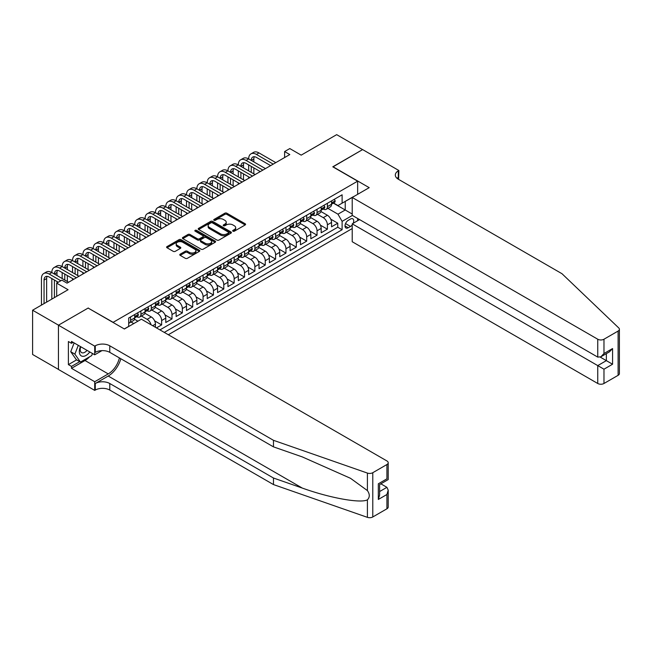 <?xml version="1.0" encoding="UTF-8"?>
<svg xmlns="http://www.w3.org/2000/svg" width="652" height="652" viewBox="0 0 652 652"><rect width="100%" height="100%" fill="white"/><g stroke="black" fill="none" stroke-linecap="round" stroke-linejoin="round"><path stroke-width="0.98" d="M232.943 231.183A1.011 0.579 0 0 0 234.37 231.183L245.176 224.948A1.434 0.831 0 0 0 245.592 224.361A1.434 0.831 0 0 0 245.176 223.775L226.872 213.204A1.434 0.831 0 0 0 224.834 213.204L214.027 219.447A1.011 0.579 0 0 0 213.734 219.854A1.011 0.579 0 0 0 214.027 220.27A1.011 0.579 0 0 0 215.453 220.27L216.855 219.455A4.605 2.657 0 0 1 223.359 219.455L224.883 220.343A4.605 2.657 0 0 1 226.236 222.218A4.605 2.657 0 0 1 224.883 224.101L223.489 224.907A1.011 0.579 0 0 0 223.196 225.315A1.011 0.579 0 0 0 223.489 225.722A1.011 0.579 0 0 0 224.916 225.722L226.309 224.916A4.605 2.657 0 0 1 232.821 224.916L234.345 225.796A4.605 2.657 0 0 1 235.69 227.678A4.605 2.657 0 0 1 234.345 229.561L232.943 230.368A1.011 0.579 0 0 0 232.65 230.775A1.011 0.579 0 0 0 232.943 231.183L232.943 230.368M180.188 254.19A1.434 0.831 0 0 0 179.773 254.777A1.434 0.831 0 0 0 180.188 255.364L185.331 258.322A1.434 0.831 0 0 0 187.36 258.322L199.365 251.395A1.434 0.831 0 0 0 199.781 250.808A1.434 0.831 0 0 0 199.365 250.221L181.06 239.659A1.434 0.831 0 0 0 179.023 239.659L167.026 246.586A1.434 0.831 0 0 0 166.602 247.173A1.434 0.831 0 0 0 167.026 247.76L173.228 251.338A1.434 0.831 0 0 0 175.258 251.338L180.392 248.371A1.434 0.831 0 0 0 180.816 247.784A1.434 0.831 0 0 0 180.392 247.198L177.32 245.421A3.847 2.225 0 0 1 176.195 243.856A3.847 2.225 0 0 1 178.566 241.802A3.847 2.225 0 0 1 182.764 242.283L194.809 249.243A3.847 2.225 0 0 1 195.934 250.808A3.847 2.225 0 0 1 193.562 252.862A3.847 2.225 0 0 1 189.373 252.381L187.36 251.224A1.434 0.831 0 0 0 185.331 251.224L180.188 254.19L180.188 255.364L185.331 252.422L185.331 251.224M88.289 308.151L113.155 322.324L357.655 181.166L332.789 166.806L362.577 149.61L336.676 134.654L301.191 155.143L289.798 148.566L284.614 151.557L289.798 154.548L67.05 283.147L61.867 280.156L56.691 283.147L56.691 296.31M88.289 307.972L58.501 325.169L32.6 310.213L68.085 289.724L56.691 283.147M216.953 240.066A1.434 0.831 0 0 0 218.99 240.066L230.987 233.139A1.434 0.831 0 0 0 231.411 232.552A1.434 0.831 0 0 0 230.987 231.965L212.682 221.395A1.434 0.831 0 0 0 210.653 221.395L198.648 228.322A1.434 0.831 0 0 0 198.224 228.909A1.434 0.831 0 0 0 198.648 229.496L216.953 240.066M195.543 231.403A1.011 0.579 0 0 1 196.562 231.55L196.562 230.352L215.176 241.093A1.434 0.831 0 0 1 215.592 241.68A1.434 0.831 0 0 1 215.176 242.267L203.171 249.194A1.434 0.831 0 0 1 201.142 249.194L182.837 238.632L187.972 235.682L187.972 234.492L182.837 237.45A1.434 0.831 0 0 0 182.413 238.045A1.434 0.831 0 0 0 182.837 238.632L182.837 237.45M187.972 235.682A1.434 0.831 0 0 1 190.009 235.682L190.009 234.492A1.434 0.831 0 0 0 187.972 234.492M190.009 234.492L197.426 238.779A1.434 0.831 0 0 0 199.463 238.779L202.87 236.806A1.434 0.831 0 0 0 203.294 236.22A1.434 0.831 0 0 0 202.87 235.633L195.144 231.175A1.011 0.579 0 0 1 194.85 230.759A1.011 0.579 0 0 1 195.47 230.221A1.011 0.579 0 0 1 196.562 230.352M58.452 369.399L32.6 354.476L32.6 310.213M156.456 327.891L161.639 324.9L154.63 320.857M151.753 310.042L157.491 313.351A5.86 3.382 60 0 1 161.639 320.531L165.779 318.143L165.779 322.504L171.998 318.918L164.989 314.875M162.112 304.06L167.857 307.377A5.86 3.382 60 0 1 171.998 314.549L176.146 312.161L176.146 316.522L182.356 312.936L175.355 308.893M172.47 298.078L178.216 301.395A5.86 3.382 60 0 1 182.356 308.567L186.505 306.179L186.505 310.548L192.715 306.953L185.714 302.911M182.829 292.096L188.575 295.413A5.86 3.382 60 0 1 192.715 302.585L196.863 300.197L196.863 304.565L203.082 300.971L196.073 296.929M193.188 286.114L198.933 289.431A5.86 3.382 60 0 1 203.082 296.603L207.222 294.215L207.222 298.583L213.44 294.989L206.431 290.947M203.554 280.132L209.292 283.449A5.86 3.382 60 0 1 213.44 290.629L217.581 288.233L217.581 292.601L223.799 289.007L216.79 284.965M213.913 274.15L219.659 277.467A5.86 3.382 60 0 1 223.799 284.647L227.947 282.251L227.947 286.619L234.158 283.025L227.157 278.983M224.272 268.168L230.017 271.485A5.86 3.382 60 0 1 234.158 278.665L238.306 276.269L238.306 280.637L244.516 277.051L237.515 273.001M234.63 262.185L240.376 265.503A5.86 3.382 60 0 1 244.516 272.683L248.665 270.287L248.665 274.655L254.883 271.069L247.874 267.018M244.997 256.203L250.735 259.52A5.86 3.382 60 0 1 254.883 266.701L259.023 264.305L259.023 268.673L265.242 265.087L258.233 261.036M255.356 250.221L261.093 253.538A5.86 3.382 60 0 1 265.242 260.718L269.382 258.322L269.382 262.691L275.6 259.105L268.591 255.054M265.714 244.239L271.46 247.556A5.86 3.382 60 0 1 275.6 254.736L279.749 252.34L279.749 256.709L285.959 253.123L278.958 249.08M276.073 238.265L281.819 241.574A5.86 3.382 60 0 1 285.959 248.754L290.107 246.366L290.107 250.727L296.318 247.141L289.317 243.098M286.432 232.283L292.178 235.592A5.86 3.382 60 0 1 296.318 242.772L300.466 240.384L300.466 244.744L306.685 241.158L299.675 237.116M296.799 226.301L302.536 229.618A5.86 3.382 60 0 1 306.685 236.79L310.825 234.402L310.825 238.762L317.043 235.176L310.034 231.134M307.157 220.319L312.895 223.636A5.86 3.382 60 0 1 317.043 230.808L321.183 228.42L321.183 232.788L327.402 229.194L327.402 224.826A5.86 3.382 -120 0 0 323.262 217.654L317.516 214.337M320.393 225.152L327.402 229.194M137.914 321.192L134.508 319.227M133.766 323.579L131.028 321.998M155.42 327.288L155.42 324.125A5.86 3.382 -120 0 0 151.28 316.945L144.866 313.245M151.036 324.761A5.86 3.382 60 0 0 147.132 319.333L141.386 316.024M165.779 318.143A5.86 3.382 -120 0 0 161.639 310.963L155.233 307.263M176.146 312.161A5.86 3.382 -120 0 0 171.998 304.981L165.592 301.281M186.505 306.179A5.86 3.382 -120 0 0 182.356 298.999L175.95 295.299M196.863 300.197A5.86 3.382 -120 0 0 192.715 293.017L186.309 289.317M207.222 294.215A5.86 3.382 -120 0 0 203.082 287.035L196.668 283.335M217.581 288.233A5.86 3.382 -120 0 0 213.44 281.053L207.034 277.353M227.947 282.251A5.86 3.382 -120 0 0 223.799 275.071L217.393 271.371M238.306 276.269A5.86 3.382 -120 0 0 234.158 269.089L227.752 265.397M248.665 270.287A5.86 3.382 -120 0 0 244.516 263.115L238.11 259.414M259.023 264.305A5.86 3.382 -120 0 0 254.883 257.132L248.477 253.432M269.382 258.322A5.86 3.382 -120 0 0 265.242 251.15L258.836 247.45M279.749 252.34A5.86 3.382 -120 0 0 275.6 245.168L269.195 241.468M290.107 246.366A5.86 3.382 -120 0 0 285.959 239.186L279.553 235.486M300.466 240.384A5.86 3.382 -120 0 0 296.318 233.204L289.912 229.504M310.825 234.402A5.86 3.382 -120 0 0 306.685 227.222L300.279 223.522M321.183 228.42A5.86 3.382 -120 0 0 317.043 221.24L310.637 217.54M353.156 223.302A4.54 2.624 120 0 0 352.781 218.803A4.54 2.624 120 0 0 350.507 219.031L348.225 220.343A4.54 2.624 120 0 0 345.258 224.345A4.54 2.624 120 0 0 345.959 227.988A4.54 2.624 120 0 0 348.225 227.76L350.507 226.448A4.54 2.624 120 0 0 352.219 224.891M168.322 334.737L352.219 228.567M357.655 181.166L357.655 194.32M357.655 218.485L357.655 220.702M164.28 332.406L342.113 229.732L342.113 221.362L337.972 214.182L327.875 208.355M124.287 328.934L128.689 326.391L128.689 318.021L342.113 194.801L342.113 203.179L353.514 196.717M352.373 215.437L342.113 221.362M136.716 316.676L136.773 316.701A5.86 3.382 60 0 0 139.699 316.994L143.847 314.598A5.86 3.382 -120 0 0 145.062 311.917L145.062 308.567M147.075 310.694L147.132 310.727A5.86 3.382 60 0 0 150.066 311.012L154.206 308.624A5.86 3.382 -120 0 0 155.42 305.935L155.42 302.585M157.442 304.712L157.491 304.745A5.86 3.382 60 0 0 160.425 305.03L164.565 302.642A5.86 3.382 -120 0 0 165.779 299.953L165.779 296.603M167.8 298.73L167.857 298.763A5.86 3.382 60 0 0 170.783 299.048L174.932 296.66A5.86 3.382 -120 0 0 176.146 293.979L176.146 290.629M178.159 292.748L178.216 292.781A5.86 3.382 60 0 0 181.142 293.066L185.29 290.678A5.86 3.382 -120 0 0 186.505 287.997L186.505 284.647M188.518 286.766L188.575 286.798A5.86 3.382 60 0 0 191.509 287.084L195.649 284.696A5.86 3.382 -120 0 0 196.863 282.014L196.863 278.665M198.884 280.784L198.933 280.816A5.86 3.382 60 0 0 201.867 281.11L206.008 278.714A5.86 3.382 -120 0 0 207.222 276.032L207.222 272.683M209.243 274.802L209.292 274.834A5.86 3.382 60 0 0 212.226 275.128L216.366 272.732A5.86 3.382 -120 0 0 217.581 270.05L217.581 266.701M219.602 268.82L219.659 268.852A5.86 3.382 60 0 0 222.585 269.146L226.733 266.75A5.86 3.382 -120 0 0 227.947 264.068L227.947 260.718M229.96 262.837L230.017 262.87A5.86 3.382 60 0 0 232.943 263.163L237.092 260.767A5.86 3.382 -120 0 0 238.306 258.086L238.306 254.736M240.319 256.855L240.376 256.888A5.86 3.382 60 0 0 243.31 257.181L247.45 254.785A5.86 3.382 -120 0 0 248.665 252.104L248.665 248.754M250.686 250.873L250.735 250.906A5.86 3.382 60 0 0 253.669 251.199L257.809 248.803A5.86 3.382 -120 0 0 259.023 246.122L259.023 242.772M261.044 244.899L261.093 244.924A5.86 3.382 60 0 0 264.027 245.217L268.168 242.821A5.86 3.382 -120 0 0 269.382 240.14L269.382 236.79M271.403 238.917L271.46 238.942A5.86 3.382 60 0 0 274.386 239.235L278.534 236.839A5.86 3.382 -120 0 0 279.749 234.158L279.749 230.808M281.762 232.935L281.819 232.968A5.86 3.382 60 0 0 284.745 233.253L288.893 230.865A5.86 3.382 -120 0 0 290.107 228.176L290.107 224.826M292.12 226.953L292.178 226.986A5.86 3.382 60 0 0 295.111 227.271L299.252 224.883A5.86 3.382 -120 0 0 300.466 222.193L300.466 218.844M302.487 220.971L302.536 221.004A5.86 3.382 60 0 0 305.47 221.289L309.61 218.901A5.86 3.382 -120 0 0 310.825 216.219L310.825 212.87M312.846 214.989L312.895 215.021A5.86 3.382 60 0 0 315.829 215.307L319.969 212.919A5.86 3.382 -120 0 0 321.183 210.237L321.183 206.888M159.927 329.896L337.76 227.222L337.76 223.212L331.55 226.806L331.55 222.438A5.86 3.382 -120 0 0 327.402 215.258L320.996 211.558M323.205 209.007L323.262 209.039A5.86 3.382 -120 0 0 326.187 209.325A5.86 3.382 -120 0 0 327.402 206.643L327.402 203.294M326.187 209.325L330.336 206.937A5.86 3.382 -120 0 0 331.55 204.255L331.55 200.906M130.555 316.945L130.555 320.295A5.86 3.382 60 0 1 129.34 322.976A5.86 3.382 60 0 1 128.689 323.213M129.34 322.976L133.489 320.58A5.86 3.382 -120 0 0 134.703 317.899L134.703 314.549M140.913 310.963L140.913 314.313A5.86 3.382 60 0 1 139.699 316.994M151.28 304.981L151.28 308.331A5.86 3.382 60 0 1 150.066 311.012M161.639 298.999L161.639 302.349A5.86 3.382 60 0 1 160.425 305.03M171.998 293.017L171.998 296.367A5.86 3.382 60 0 1 170.783 299.048M182.356 287.035L182.356 290.385A5.86 3.382 60 0 1 181.142 293.066M192.715 281.053L192.715 284.402A5.86 3.382 60 0 1 191.509 287.084M203.082 275.071L203.082 278.42A5.86 3.382 60 0 1 201.867 281.11M213.44 269.089L213.44 272.438A5.86 3.382 60 0 1 212.226 275.128M223.799 263.106L223.799 266.456A5.86 3.382 60 0 1 222.585 269.146M234.158 257.132L234.158 260.482A5.86 3.382 60 0 1 232.943 263.163M244.516 251.15L244.516 254.5A5.86 3.382 60 0 1 243.31 257.181M254.883 245.168L254.883 248.518A5.86 3.382 60 0 1 253.669 251.199M265.242 239.186L265.242 242.536A5.86 3.382 60 0 1 264.027 245.217M275.6 233.204L275.6 236.554A5.86 3.382 60 0 1 274.386 239.235M285.959 227.222L285.959 230.572A5.86 3.382 60 0 1 284.745 233.253M296.318 221.24L296.318 224.59A5.86 3.382 60 0 1 295.111 227.271M306.685 215.258L306.685 218.607A5.86 3.382 60 0 1 305.47 221.289M317.043 209.276L317.043 212.625A5.86 3.382 60 0 1 315.829 215.307M317.043 230.808L317.043 235.176M306.685 236.79L306.685 241.158M296.318 242.772L296.318 247.141M285.959 248.754L285.959 253.123M275.6 254.736L275.6 259.105M265.242 260.718L265.242 265.087M254.883 266.701L254.883 271.069M244.516 272.683L244.516 277.051M234.158 278.665L234.158 283.025M223.799 284.647L223.799 289.007M213.44 290.629L213.44 294.989M203.082 296.603L203.082 300.971M192.715 302.585L192.715 306.953M182.356 308.567L182.356 312.936M171.998 314.549L171.998 318.918M161.639 320.531L161.639 324.9M337.972 214.182L345.226 209.993L345.226 201.378L353.514 196.594M333.359 203.147L352.219 214.035M333.563 203.025L337.972 205.567L342.113 203.179M284.614 151.557L284.614 157.54M330.76 219.17L337.76 223.212M337.76 227.222L342.113 229.732M233.351 231.33L234.345 230.751A4.605 2.657 0 0 0 235.69 228.876L235.69 227.678M226.236 222.218L226.236 223.416A4.605 2.657 0 0 1 224.883 225.29L223.889 225.869M245.152 224.956L226.872 214.402A1.434 0.831 0 0 0 224.834 214.402L214.435 220.409M230.987 231.965L230.987 233.139L212.682 222.593A1.434 0.831 0 0 0 210.653 222.593L198.673 229.512L198.648 228.322M228.445 232.96A1.011 0.579 0 0 0 228.738 232.552A1.011 0.579 0 0 0 228.445 232.145L212.381 222.862A1.011 0.579 0 0 0 210.955 222.862L209.479 223.717A4.605 2.657 0 0 0 208.135 225.592A4.605 2.657 0 0 0 209.479 227.475L220.466 233.815A4.605 2.657 0 0 0 226.969 233.815L228.445 232.96L228.445 234.158A1.011 0.579 0 0 0 228.738 233.75L228.738 232.552M208.135 225.592L208.135 226.79A4.605 2.657 0 0 0 209.479 228.673L209.479 227.475M228.445 234.158L226.969 235.013A4.605 2.657 0 0 1 220.466 235.013L209.479 228.673M190.009 235.682L197.426 239.969A1.434 0.831 0 0 0 199.463 239.969L202.87 238.004A1.434 0.831 0 0 0 203.294 237.418L203.294 236.22M196.562 231.55L215.152 242.283M205.135 243.22A3.847 2.225 0 0 0 209.325 243.701A3.847 2.225 0 0 0 211.696 241.656A3.847 2.225 0 0 0 210.572 240.083L206.325 237.63A1.434 0.831 0 0 0 204.296 237.63L200.889 239.594A1.434 0.831 0 0 0 200.466 240.18A1.434 0.831 0 0 0 200.889 240.767L205.135 243.22L205.135 244.418A3.847 2.225 0 0 0 209.325 244.899A3.847 2.225 0 0 0 211.696 242.846L211.696 241.656M200.466 240.18L200.466 241.379A1.434 0.831 0 0 0 200.889 241.965L200.889 240.767M205.135 244.418L200.889 241.965M195.934 250.808L195.934 252.006A3.847 2.225 0 0 1 193.562 254.06A3.847 2.225 0 0 1 189.373 253.579L187.36 252.422A1.434 0.831 0 0 0 185.331 252.422M176.195 243.856L176.195 245.046A3.847 2.225 0 0 0 177.32 246.619L177.32 245.421M180.376 248.388L177.32 246.619M199.341 251.411L181.06 240.849A1.434 0.831 0 0 0 179.023 240.849L167.042 247.768L167.026 246.586M334.289 199.316L335.169 200.84A3.879 2.241 60 0 1 334.37 202.56L332.398 203.701A3.879 2.241 -120 0 0 333.074 202.805L332.993 202.462M41.459 305.103L41.459 278.543A10.986 6.341 60 0 1 43.733 273.514L46.325 272.014A10.986 6.341 60 0 1 51.818 272.56A10.986 6.341 60 0 1 54.092 267.532L56.683 266.032A10.986 6.341 60 0 1 62.176 266.578A10.986 6.341 60 0 1 64.458 261.55L67.042 260.05A10.986 6.341 60 0 1 72.535 260.596A10.986 6.341 60 0 1 74.817 255.568L77.409 254.076A10.986 6.341 60 0 1 82.902 254.614A10.986 6.341 60 0 1 85.176 249.586L87.767 248.094A10.986 6.341 60 0 1 93.26 248.632A10.986 6.341 60 0 1 95.534 243.603L98.126 242.112A10.986 6.341 60 0 1 103.619 242.65A10.986 6.341 60 0 1 105.893 237.621L108.485 236.13A10.986 6.341 60 0 1 113.978 236.676A10.986 6.341 60 0 1 116.26 231.639L118.843 230.148A10.986 6.341 60 0 1 124.345 230.694A10.986 6.341 60 0 1 126.618 225.657L129.21 224.166A10.986 6.341 60 0 1 134.703 224.712A10.986 6.341 60 0 1 136.977 219.675L139.569 218.184A10.986 6.341 60 0 1 145.062 218.73A10.986 6.341 60 0 1 147.336 213.701L149.927 212.202A10.986 6.341 60 0 1 155.42 212.748A10.986 6.341 60 0 1 157.694 207.719L160.286 206.219A10.986 6.341 60 0 1 165.779 206.765A10.986 6.341 60 0 1 168.061 201.737L170.645 200.237A10.986 6.341 60 0 1 176.146 200.783A10.986 6.341 60 0 1 178.42 195.755L181.011 194.255A10.986 6.341 60 0 1 186.505 194.801A10.986 6.341 60 0 1 188.778 189.773L191.37 188.273A10.986 6.341 60 0 1 196.863 188.819A10.986 6.341 60 0 1 199.137 183.791L201.729 182.291A10.986 6.341 60 0 1 207.222 182.837A10.986 6.341 60 0 1 209.496 177.809L212.087 176.317A10.986 6.341 60 0 1 217.581 176.855A10.986 6.341 60 0 1 219.863 171.826L222.446 170.335A10.986 6.341 60 0 1 227.947 170.873A10.986 6.341 60 0 1 230.221 165.844L232.813 164.353A10.986 6.341 60 0 1 238.306 164.891A10.986 6.341 60 0 1 240.58 159.862L243.172 158.371A10.986 6.341 60 0 1 248.665 158.917A10.986 6.341 60 0 1 250.938 153.88L253.53 152.389A10.986 6.341 60 0 1 259.023 152.935L275.804 162.625M250.938 153.88A10.986 6.341 60 0 1 256.432 154.426L273.221 164.117M331.672 203.88L331.689 203.88A3.879 2.241 -120 0 0 332.398 203.701M332.577 202.511L333.074 202.805L331.835 203.522A3.879 2.241 60 0 1 331.55 204.076M270.629 165.616L256.432 157.417A7.327 4.23 -120 0 0 252.772 157.059A7.327 4.23 -120 0 0 251.256 160.408L253.848 158.917L253.848 161.908M254.304 156.716A7.327 4.23 -120 0 0 253.848 158.917M251.256 166.39L251.256 172.373M253.848 167.882L253.848 173.864M248.665 178.289L248.665 176.855M248.665 170.873L248.665 164.891M80.457 346.579A9.527 5.501 120 0 0 82.69 356.334A9.527 5.501 120 0 0 89.797 351.966M80.775 346.758A6.52 3.765 120 0 0 81.573 352.593A6.52 3.765 120 0 0 82.527 352.895A6.52 3.765 120 0 0 87.026 350.368M92.47 353.514L91.655 355.617L80.465 362.072L76.325 359.684L70.726 351.721L74.141 342.928M80.465 362.072L74.874 354.117L78.289 345.324M70.726 351.721L74.874 354.117M359.57 219.594L352.219 223.84L352.219 241.729L597.754 383.49L597.754 365.601L606.352 360.637L606.352 353.628M352.219 223.84L603.972 369.195L603.972 383.49L618.112 375.324L618.112 331.061A4.393 2.535 0 0 0 619.4 329.268A4.393 2.535 0 0 0 618.764 327.956L562.008 273.726L398.315 179.219A10.253 5.925 180 0 1 395.316 175.029A10.253 5.925 180 0 1 398.315 170.848L398.885 170.514L362.626 149.585L332.944 166.896M332.944 166.716L369.203 187.654L352.219 197.466L597.754 339.227A4.393 2.535 0 0 0 603.972 339.227L618.112 331.061M398.885 170.514L398.576 179.373M352.219 197.466L352.219 215.347L597.754 357.109L597.754 339.227M619.4 329.268L619.4 373.531A4.393 2.535 180 0 1 618.112 375.324M603.972 383.49A4.393 2.535 180 0 1 597.754 383.49M397.027 178.306A10.253 5.925 180 0 1 398.315 177.393L398.315 170.848M600.239 357.109L612.57 364.223L603.972 369.195M603.972 339.227L603.972 353.523L600.859 356.799L597.754 357.109M603.972 353.523L612.57 348.559L609.465 351.835L600.859 356.799M386.921 508.796L386.921 494.501L388.209 490.174L388.209 507.003A4.393 2.535 180 0 1 386.921 508.796L372.781 516.963A4.393 2.535 180 0 1 367.402 517.346L273.473 484.575L273.473 478.022L109.78 383.515A10.253 5.925 -0 0 0 95.282 383.515L108.232 376.041A19.087 11.019 120 0 0 120.84 358.739M273.473 478.022L302.275 488.071C329.806 497.998 360.556 503.548 367.402 499.839C369.896 497.28 369.896 494.2 367.402 490.581L350.499 478.299L302.275 456.905L273.473 446.864L109.78 352.357A10.253 5.925 -0 0 0 95.282 352.357L95.282 345.804L94.711 346.13L58.452 325.201L88.134 308.062L124.393 328.999L141.386 319.187L386.921 460.948A4.393 2.535 -0 0 1 388.209 462.741A4.393 2.535 -0 0 1 386.921 464.534L372.781 472.7L372.781 516.963M273.473 484.575L109.78 390.067A10.253 5.925 -0 0 0 95.282 390.067L94.711 390.393L58.452 369.464L58.452 325.201M273.473 446.864L273.473 440.312L109.78 345.804A10.253 5.925 -0 0 0 95.282 345.804M367.402 490.581L367.402 473.075L273.473 440.312M89.593 356.807A16.479 9.519 -60 0 1 85.021 360.515L71.5 368.323L71.5 366.408L79.74 361.656M73.163 342.365L71.5 343.319L68.395 341.526L68.395 364.615L71.5 366.408M71.5 343.319L71.5 341.412L94.711 354.802L94.711 346.13M94.711 390.393L94.711 381.722L108.232 373.914A16.479 9.519 120 0 0 119.389 357.899M71.5 368.323L94.711 381.722M380.858 483.825L386.921 487.329L388.209 490.174M101.948 350.629L94.711 354.802M367.402 473.075A4.393 2.535 -0 0 0 372.781 472.7M68.395 364.615L76.634 359.863M386.921 494.501L378.323 499.465L379.611 495.137L379.611 484.542L388.209 479.579L388.209 462.741M378.323 499.465L378.323 483.8C380.002 484.762 380.002 484.762 378.323 483.8L386.921 478.829C388.6 479.799 388.6 479.799 386.921 478.829L386.921 464.534M323.93 205.298L324.81 206.823A3.879 2.241 60 0 1 324.011 208.542L322.039 209.675A3.879 2.241 -120 0 0 322.716 208.787L322.634 208.436M240.58 159.862A10.986 6.341 60 0 1 246.073 160.408L248.665 158.917L265.445 168.599M246.073 160.408L262.854 170.099M321.314 209.862L321.33 209.862A3.879 2.241 -120 0 0 322.039 209.675M322.218 208.493L322.716 208.787L321.469 209.504A3.879 2.241 60 0 1 321.183 210.058M260.27 171.59L246.073 163.399A7.327 4.23 -120 0 0 242.414 163.033A7.327 4.23 -120 0 0 240.898 166.39L243.481 164.891L243.481 167.882M243.946 162.698A7.327 4.23 -120 0 0 243.481 164.891M240.898 172.373L240.898 178.355M243.481 173.864L243.481 179.846M238.306 184.271L238.306 182.837M238.306 176.855L238.306 170.873M313.571 211.281L314.451 212.805A3.879 2.241 60 0 1 313.645 214.524L311.68 215.657A3.879 2.241 -120 0 0 312.357 214.769L312.275 214.418M230.221 165.844A10.986 6.341 60 0 1 235.714 166.39L238.306 164.891L255.087 174.581M235.714 166.39L252.495 176.081M310.955 215.845L310.971 215.845A3.879 2.241 -120 0 0 311.68 215.657M311.852 214.475L312.357 214.769L311.11 215.486A3.879 2.241 60 0 1 310.825 216.04M249.903 177.572L235.714 169.381A7.327 4.23 -120 0 0 232.047 169.015A7.327 4.23 -120 0 0 230.531 172.373L233.123 170.873L233.123 173.864M233.579 168.681A7.327 4.23 -120 0 0 233.123 170.873M230.531 178.355L230.531 184.337M233.123 179.846L233.123 185.828M227.947 190.254L227.947 188.819M227.947 182.837L227.947 176.855M303.213 217.263L304.093 218.787A3.879 2.241 60 0 1 303.286 220.506L301.322 221.639A3.879 2.241 -120 0 0 301.998 220.751L301.917 220.4M219.863 171.826A10.986 6.341 60 0 1 225.356 172.373L227.947 170.873L244.728 180.563M225.356 172.373L242.137 182.063M300.596 221.827L300.613 221.827A3.879 2.241 -120 0 0 301.322 221.639M301.493 220.457L301.998 220.751L300.751 221.468A3.879 2.241 60 0 1 300.466 222.014M239.545 183.554L225.356 175.364A7.327 4.23 -120 0 0 221.688 174.997A7.327 4.23 -120 0 0 220.172 178.355L222.764 176.855L222.764 179.846M223.22 174.663A7.327 4.23 -120 0 0 222.764 176.855M220.172 184.337L220.172 190.319M222.764 185.828L222.764 191.81M217.581 196.236L217.581 194.801M217.581 188.819L217.581 182.837M292.854 223.245L293.734 224.769A3.879 2.241 60 0 1 292.927 226.488L290.955 227.621A3.879 2.241 -120 0 0 291.631 226.733L291.55 226.383M209.496 177.809A10.986 6.341 60 0 1 214.997 178.355L217.581 176.855L234.37 186.545M214.997 178.355L231.778 188.045M290.238 227.809L290.254 227.809A3.879 2.241 -120 0 0 290.955 227.621M291.134 226.44L291.631 226.733L290.393 227.45A3.879 2.241 60 0 1 290.107 227.996M229.186 189.536L214.997 181.346A7.327 4.23 -120 0 0 211.329 180.979A7.327 4.23 -120 0 0 209.814 184.337L212.405 182.837L212.405 185.828M212.862 180.645A7.327 4.23 -120 0 0 212.405 182.837M209.814 190.319L209.814 196.301M212.405 191.81L212.405 197.792M207.222 202.218L207.222 200.783M207.222 194.801L207.222 188.819M282.487 229.227L283.367 230.751A3.879 2.241 60 0 1 282.569 232.471L280.596 233.603A3.879 2.241 -120 0 0 281.273 232.707L281.191 232.365M199.137 183.791A10.986 6.341 60 0 1 204.63 184.337L207.222 182.837L224.003 192.527M204.63 184.337L221.419 194.027M279.871 233.783L279.887 233.783A3.879 2.241 -120 0 0 280.596 233.603M280.776 232.422L281.273 232.707L280.034 233.424A3.879 2.241 60 0 1 279.749 233.978M218.827 195.518L204.63 187.328A7.327 4.23 -120 0 0 200.971 186.961A7.327 4.23 -120 0 0 199.455 190.319L202.047 188.819L202.047 191.81M202.503 186.627A7.327 4.23 -120 0 0 202.047 188.819M199.455 196.301L199.455 202.275M202.047 197.792L202.047 203.774M196.863 208.2L196.863 206.765M196.863 200.783L196.863 194.801M272.128 235.209L273.009 236.733A3.879 2.241 60 0 1 272.21 238.453L270.238 239.586A3.879 2.241 -120 0 0 270.914 238.689L270.833 238.347M188.778 189.773A10.986 6.341 60 0 1 194.272 190.319L196.863 188.819L213.644 198.51M194.272 190.319L211.052 200.009M269.512 239.765L269.529 239.765A3.879 2.241 -120 0 0 270.238 239.586M270.417 238.404L270.914 238.689L269.667 239.406A3.879 2.241 60 0 1 269.382 239.96M208.469 201.501L194.272 193.31A7.327 4.23 -120 0 0 190.612 192.943A7.327 4.23 -120 0 0 189.096 196.301L191.68 194.801L191.68 197.792M192.144 192.609A7.327 4.23 -120 0 0 191.68 194.801M189.096 202.275L189.096 208.257M191.68 203.774L191.68 209.757M186.505 214.182L186.505 212.748M186.505 206.765L186.505 200.783M261.77 241.191L262.65 242.715A3.879 2.241 60 0 1 261.843 244.435L259.879 245.568A3.879 2.241 -120 0 0 260.555 244.671L260.474 244.329M178.42 195.755A10.986 6.341 60 0 1 183.913 196.301L186.505 194.801L203.285 204.492M183.913 196.301L200.694 205.991M259.154 245.747L259.17 245.747A3.879 2.241 -120 0 0 259.879 245.568M260.05 244.386L260.555 244.671L259.309 245.388A3.879 2.241 60 0 1 259.023 245.943M198.102 207.483L183.913 199.292A7.327 4.23 -120 0 0 180.245 198.925A7.327 4.23 -120 0 0 178.73 202.275L181.321 200.783L181.321 203.774M181.778 198.591A7.327 4.23 -120 0 0 181.321 200.783M178.73 208.257L178.73 214.239M181.321 209.757L181.321 215.739M176.146 220.164L176.146 218.73M176.146 212.748L176.146 206.765M251.411 247.173L252.291 248.697A3.879 2.241 60 0 1 251.485 250.409L249.52 251.55A3.879 2.241 -120 0 0 250.197 250.653L250.115 250.311M168.061 201.737A10.986 6.341 60 0 1 173.554 202.275L176.146 200.783L192.927 210.474M173.554 202.275L190.335 211.965M248.795 251.729L248.811 251.729A3.879 2.241 -120 0 0 249.52 251.55M249.692 250.368L250.197 250.653L248.95 251.37A3.879 2.241 60 0 1 248.665 251.925M187.743 213.465L173.554 205.266A7.327 4.23 -120 0 0 169.887 204.907A7.327 4.23 -120 0 0 168.371 208.257L170.963 206.765L170.963 209.757M171.419 204.565A7.327 4.23 -120 0 0 170.963 206.765M168.371 214.239L168.371 220.221M170.963 215.739L170.963 221.721M165.779 226.146L165.779 224.712M165.779 218.73L165.779 212.748M241.053 253.147L241.933 254.679A3.879 2.241 60 0 1 241.126 256.391L239.154 257.532A3.879 2.241 -120 0 0 239.83 256.635L239.749 256.293M157.694 207.719A10.986 6.341 60 0 1 163.196 208.257L165.779 206.765L182.568 216.456M163.196 208.257L179.976 217.947M238.436 257.711L238.453 257.711A3.879 2.241 -120 0 0 239.154 257.532M239.333 256.35L239.83 256.635L238.591 257.353A3.879 2.241 60 0 1 238.306 257.907M177.385 219.447L163.196 211.248A7.327 4.23 -120 0 0 159.528 210.889A7.327 4.23 -120 0 0 158.012 214.239L160.604 212.748L160.604 215.739M161.06 210.547A7.327 4.23 -120 0 0 160.604 212.748M158.012 220.221L158.012 226.203M160.604 221.721L160.604 227.703M155.42 232.128L155.42 230.694M155.42 224.712L155.42 218.73M230.686 259.129L231.566 260.661A3.879 2.241 60 0 1 230.767 262.373L228.795 263.514A3.879 2.241 -120 0 0 229.471 262.617L229.39 262.275M147.336 213.701A10.986 6.341 60 0 1 152.829 214.239L155.42 212.748L172.201 222.438M152.829 214.239L169.618 223.929M228.07 263.693L228.086 263.693A3.879 2.241 -120 0 0 228.795 263.514M228.974 262.332L229.471 262.617L228.233 263.335A3.879 2.241 60 0 1 227.947 263.889M167.026 225.429L152.829 217.23A7.327 4.23 -120 0 0 149.169 216.871A7.327 4.23 -120 0 0 147.654 220.221L150.245 218.73L150.245 221.721M150.702 216.529A7.327 4.23 -120 0 0 150.245 218.73M147.654 226.203L147.654 232.185M150.245 227.703L150.245 233.685M145.062 238.11L145.062 236.676M145.062 230.694L145.062 224.712M220.327 265.111L221.207 266.635A3.879 2.241 60 0 1 220.409 268.355L218.436 269.496A3.879 2.241 -120 0 0 219.113 268.6L219.031 268.257M136.977 219.675A10.986 6.341 60 0 1 142.47 220.221L145.062 218.73L161.843 228.42M142.47 220.221L159.251 229.911M217.711 269.675L217.727 269.675A3.879 2.241 -120 0 0 218.436 269.496M218.607 268.306L219.113 268.6L217.866 269.317A3.879 2.241 60 0 1 217.581 269.871M156.667 231.411L142.47 223.212A7.327 4.23 -120 0 0 138.811 222.854A7.327 4.23 -120 0 0 137.295 226.203L139.878 224.712L139.878 227.703M140.343 222.511A7.327 4.23 -120 0 0 139.878 224.712M137.295 232.185L137.295 238.167M139.878 233.685L139.878 239.659M134.703 244.092L134.703 242.65M134.703 236.676L134.703 230.694M209.968 271.093L210.849 272.618A3.879 2.241 60 0 1 210.042 274.337L208.078 275.478A3.879 2.241 -120 0 0 208.754 274.582L208.673 274.239M126.618 225.657A10.986 6.341 60 0 1 132.111 226.203L134.703 224.712L151.484 234.402M132.111 226.203L148.892 235.894M207.352 275.657L207.369 275.657A3.879 2.241 -120 0 0 208.078 275.478M208.249 274.288L208.754 274.582L207.507 275.299A3.879 2.241 60 0 1 207.222 275.853M146.301 237.393L132.111 229.194A7.327 4.23 -120 0 0 128.444 228.836A7.327 4.23 -120 0 0 126.928 232.185L129.52 230.694L129.52 233.685M129.976 228.493A7.327 4.23 -120 0 0 129.52 230.694M126.928 238.167L126.928 244.15M129.52 239.667L129.52 245.641M124.345 250.075L124.345 248.632M124.345 242.65L124.345 236.676M199.61 277.076L200.49 278.6A3.879 2.241 60 0 1 199.683 280.319L197.719 281.46A3.879 2.241 -120 0 0 198.395 280.564L198.314 280.221M116.26 231.639A10.986 6.341 60 0 1 121.753 232.185L124.345 230.694L141.125 240.384M121.753 232.185L138.534 241.876M196.994 281.64L197.01 281.64A3.879 2.241 -120 0 0 197.719 281.46M197.89 280.27L198.395 280.564L197.148 281.281A3.879 2.241 60 0 1 196.863 281.835M135.942 243.375L121.753 235.176A7.327 4.23 -120 0 0 118.085 234.818A7.327 4.23 -120 0 0 116.569 238.167L119.161 236.676L119.161 239.659M119.618 234.475A7.327 4.23 -120 0 0 119.161 236.676M116.569 244.15L116.569 250.132M119.161 245.641L119.161 251.623M113.978 256.049L113.978 254.614M113.978 248.632L113.978 242.65M189.251 283.058L190.131 284.582A3.879 2.241 60 0 1 189.325 286.301L187.352 287.434A3.879 2.241 -120 0 0 188.029 286.546L187.947 286.195M105.893 237.621A10.986 6.341 60 0 1 111.386 238.167L113.978 236.676L130.767 246.358M111.386 238.167L128.175 247.858M186.635 287.622L186.651 287.622A3.879 2.241 -120 0 0 187.352 287.434M187.531 286.252L188.029 286.546L186.79 287.263A3.879 2.241 60 0 1 186.505 287.817M125.583 249.349L111.386 241.158A7.327 4.23 -120 0 0 107.727 240.792A7.327 4.23 -120 0 0 106.211 244.15L108.802 242.65L108.802 245.641M109.259 240.458A7.327 4.23 -120 0 0 108.802 242.65M106.211 250.132L106.211 256.114M108.802 251.623L108.802 257.605M103.619 262.031L103.619 260.596M103.619 254.614L103.619 248.632M178.884 289.04L179.765 290.564A3.879 2.241 60 0 1 178.966 292.283L176.994 293.416A3.879 2.241 -120 0 0 177.67 292.528L177.588 292.178M95.534 243.603A10.986 6.341 60 0 1 101.027 244.15L103.619 242.65L120.4 252.34M101.027 244.15L117.816 253.84M176.268 293.604L176.285 293.604A3.879 2.241 -120 0 0 176.994 293.416M177.173 292.235L177.67 292.528L176.431 293.245A3.879 2.241 60 0 1 176.146 293.799M115.225 255.331L101.027 247.141A7.327 4.23 -120 0 0 97.368 246.774A7.327 4.23 -120 0 0 95.852 250.132L98.436 248.632L98.436 251.623M98.9 246.44A7.327 4.23 -120 0 0 98.436 248.632M95.852 256.114L95.852 262.096M98.436 257.605L98.436 263.587M93.26 268.013L93.26 266.578M93.26 260.596L93.26 254.614M168.526 295.022L169.406 296.546A3.879 2.241 60 0 1 168.607 298.266L166.635 299.398A3.879 2.241 -120 0 0 167.311 298.51L167.23 298.16M85.176 249.586A10.986 6.341 60 0 1 90.669 250.132L93.26 248.632L110.041 258.322M90.669 250.132L107.45 259.822M165.91 299.586L165.926 299.586A3.879 2.241 -120 0 0 166.635 299.398M166.806 298.217L167.311 298.51L166.064 299.227A3.879 2.241 60 0 1 165.779 299.773M104.866 261.313L90.669 253.123A7.327 4.23 -120 0 0 87.009 252.756A7.327 4.23 -120 0 0 85.485 256.114L88.077 254.614L88.077 257.605M88.542 252.422A7.327 4.23 -120 0 0 88.077 254.614M85.485 262.096L85.485 268.078M88.077 263.587L88.077 269.569M82.902 273.995L82.902 272.56M82.902 266.578L82.902 260.596M158.167 301.004L159.047 302.528A3.879 2.241 60 0 1 158.24 304.248L156.276 305.38A3.879 2.241 -120 0 0 156.953 304.484L156.871 304.142M74.817 255.568A10.986 6.341 60 0 1 80.31 256.114L82.902 254.614L99.683 264.305M80.31 256.114L97.091 265.804M155.551 305.568L155.567 305.568A3.879 2.241 -120 0 0 156.276 305.38M156.447 304.199L156.953 304.484L155.706 305.209A3.879 2.241 60 0 1 155.42 305.755M94.499 267.296L80.31 259.105A7.327 4.23 -120 0 0 76.643 258.738A7.327 4.23 -120 0 0 75.127 262.096L77.718 260.596L77.718 263.587M78.175 258.404A7.327 4.23 -120 0 0 77.718 260.596M75.127 268.078L75.127 274.06M77.718 269.569L77.718 275.551M72.535 279.977L72.535 278.543M72.535 272.56L72.535 266.578M147.808 306.986L148.689 308.51A3.879 2.241 60 0 1 147.882 310.23L145.918 311.363A3.879 2.241 -120 0 0 146.594 310.466L146.513 310.124M64.458 261.55A10.986 6.341 60 0 1 69.951 262.096L72.535 260.596L89.324 270.287M69.951 262.096L86.732 271.786M145.192 311.542L145.209 311.542A3.879 2.241 -120 0 0 145.918 311.363M146.089 310.181L146.594 310.466L145.347 311.183A3.879 2.241 60 0 1 145.062 311.737M84.141 273.278L69.951 265.087A7.327 4.23 -120 0 0 66.284 264.72A7.327 4.23 -120 0 0 64.768 268.078L67.36 266.578L67.36 269.569M67.816 264.386A7.327 4.23 -120 0 0 67.36 266.578M64.768 274.06L64.768 280.034M67.36 275.551L67.36 281.534M62.176 278.543L62.176 272.56M137.45 312.968L138.33 314.492A3.879 2.241 60 0 1 137.523 316.212L135.551 317.345A3.879 2.241 -120 0 0 136.227 316.448L136.146 316.106M54.092 267.532A10.986 6.341 60 0 1 59.585 268.078L62.176 266.578L78.965 276.269M59.585 268.078L76.374 277.768M134.834 317.524L134.85 317.524A3.879 2.241 -120 0 0 135.551 317.345M135.73 316.163L136.227 316.448L134.988 317.165A3.879 2.241 60 0 1 134.703 317.72M73.782 279.26L59.585 271.069A7.327 4.23 -120 0 0 55.925 270.702A7.327 4.23 -120 0 0 54.409 274.06L57.001 272.56L57.001 275.551M57.457 270.368A7.327 4.23 -120 0 0 57.001 272.56M54.409 280.034L54.409 297.622M57.001 281.534L57.001 282.968M51.818 299.121L51.818 278.543M43.733 273.514A10.986 6.341 60 0 1 49.226 274.06L51.818 272.56L68.599 282.251M49.226 274.06L60.832 280.759M58.24 282.251L49.226 277.051A7.327 4.23 -120 0 0 45.567 276.684A7.327 4.23 -120 0 0 44.051 280.034L44.051 303.604M47.099 276.35A7.327 4.23 -120 0 0 46.634 278.543L46.634 302.112M147.132 319.333L151.28 316.945M157.491 313.351L161.639 310.963M167.857 307.377L171.998 304.981M178.216 301.395L182.356 298.999M188.575 295.413L192.715 293.017M198.933 289.431L203.082 287.035M209.292 283.449L213.44 281.053M219.659 277.467L223.799 275.071M230.017 271.485L234.158 269.089M240.376 265.503L244.516 263.115M250.735 259.52L254.883 257.132M261.093 253.538L265.242 251.15M271.46 247.556L275.6 245.168M281.819 241.574L285.959 239.186M292.178 235.592L296.318 233.204M302.536 229.618L306.685 227.222M312.895 223.636L317.043 221.24M323.262 217.654L327.402 215.258M327.402 206.643L331.55 204.255M130.555 320.295L134.703 317.899M140.913 314.313L145.062 311.917M151.28 308.331L155.42 305.935M161.639 302.349L165.779 299.953M171.998 296.367L176.146 293.979M182.356 290.385L186.505 287.997M192.715 284.402L196.863 282.014M203.082 278.42L207.222 276.032M213.44 272.438L217.581 270.05M223.799 266.456L227.947 264.068M234.158 260.482L238.306 258.086M244.516 254.5L248.665 252.104M254.883 248.518L259.023 246.122M265.242 242.536L269.382 240.14M275.6 236.554L279.749 234.158M285.959 230.572L290.107 228.176M296.318 224.59L300.466 222.193M306.685 218.607L310.825 216.219M317.043 212.625L321.183 210.237M327.402 224.826L331.55 222.438M152.674 325.707L155.42 324.125M345.536 223.579L350.507 226.448M345.014 225.91L348.225 227.76M234.345 230.751L234.345 229.561M223.489 225.722L223.489 224.907M224.883 225.29L224.883 224.101M214.027 220.27L214.027 219.447M224.834 214.402L224.834 213.204M226.872 214.402L226.872 213.204M245.176 224.948L245.176 223.775M210.653 222.593L210.653 221.395M212.682 222.593L212.682 221.395M220.466 235.013L220.466 233.815M226.969 235.013L226.969 233.815M197.426 239.969L197.426 238.779M199.463 239.969L199.463 238.779M202.87 238.004L202.87 236.806M215.176 242.267L215.176 241.093M187.36 252.422L187.36 251.224M189.373 253.579L189.373 252.381M180.392 248.371L180.392 247.198M179.023 240.849L179.023 239.659M181.06 240.849L181.06 239.659M199.365 251.395L199.365 250.221M335.144 200.8L331.55 202.878M259.023 152.935L256.432 154.426M612.57 348.559L612.57 364.223M302.275 488.071L108.232 376.041M109.78 352.357L109.78 345.804M109.78 383.515L109.78 390.067M367.402 517.346L367.402 499.839M95.282 383.515L95.282 390.067M85.021 360.515L108.232 373.914M379.611 491.551L386.921 487.329M324.786 206.782L321.183 208.86M314.427 212.764L310.825 214.842M304.068 218.746L300.466 220.824M293.702 224.728L290.107 226.806M283.343 230.702L279.749 232.78M272.984 236.684L269.382 238.762M262.626 242.666L259.023 244.744M252.267 248.648L248.665 250.727M241.9 254.63L238.306 256.709M231.542 260.613L227.947 262.691M221.183 266.595L217.581 268.673M210.824 272.577L207.222 274.655M200.466 278.559L196.863 280.637M190.099 284.541L186.505 286.619M179.74 290.523L176.146 292.601M169.381 296.505L165.779 298.583M159.023 302.487L155.42 304.565M148.664 308.461L145.062 310.539M138.297 314.443L134.703 316.522M46.634 278.543L44.051 280.034"/></g></svg>

